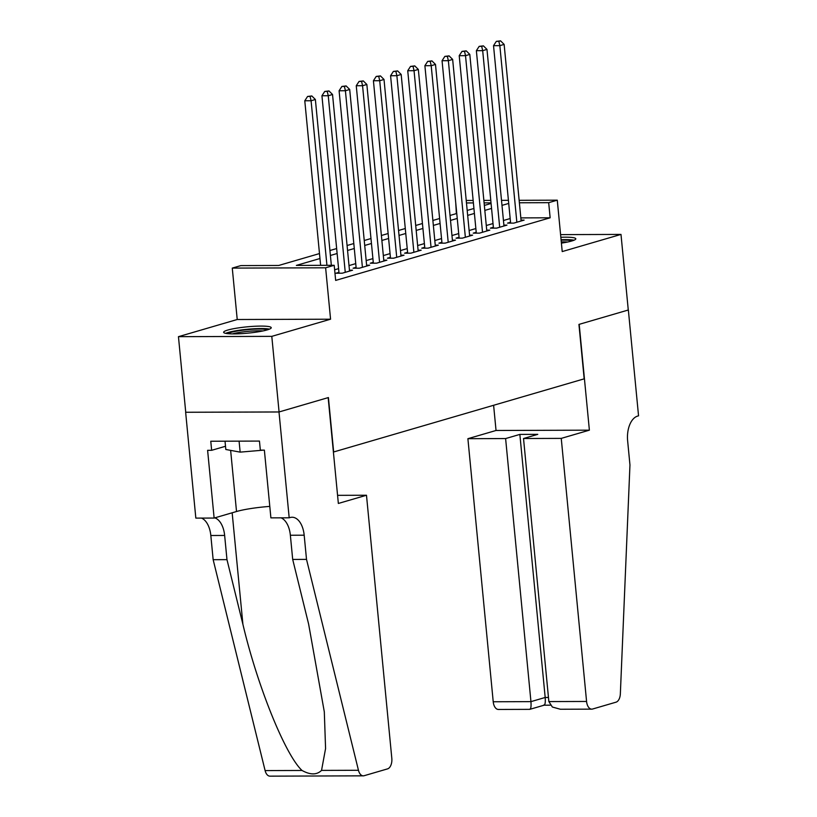<?xml version="1.0" encoding="UTF-8"?>
<svg xmlns="http://www.w3.org/2000/svg" width="817" height="817" viewBox="0 0 817 817"><rect width="100%" height="100%" fill="white"/><g stroke="black" fill="none" stroke-linecap="round" stroke-linejoin="round"><path stroke-width="1.23" d="M561.412 243.129A23.907 3.176 -5.5 0 0 571.686 241.015A23.907 3.176 -5.5 0 0 575.811 238.789A23.907 3.176 -5.5 0 0 560.84 237.287M227.759 330.068A23.907 3.176 -5.5 0 0 223.633 332.294A23.907 3.176 -5.5 0 0 240.576 333.704A23.907 3.176 -5.5 0 0 267.108 329.935A23.907 3.176 -5.5 0 0 271.234 327.709A23.907 3.176 -5.5 0 0 254.291 326.289A23.907 3.176 -5.5 0 0 227.759 330.068M456.366 213.605L455.743 202.871M628.355 309.99L579.192 324.339L589.384 430.171L561.248 438.382L586.575 701.456A9.191 5.219 89.8 0 0 591.753 709.146A9.191 5.219 89.8 0 0 592.591 709.023L616.018 702.181A9.191 5.219 89.8 0 0 620.348 693.827L629.958 464.955L627.63 440.772A21.456 12.184 -90.2 0 1 637.607 416.098L638.547 415.822L628.355 309.99L578.936 324.41L584.175 378.843L333.653 451.975L328.414 397.552L279.077 411.952L185.735 412.258L178.453 336.665L271.795 336.359L330.568 319.202L325.626 267.802L232.273 268.099L240.852 265.596L278.699 265.474L319.488 253.566M330.568 319.202L237.226 319.508L178.453 336.665M237.226 319.508L232.273 268.099M628.273 310.011L620.991 234.418L560.585 234.622M279.077 411.952L271.795 336.359M510.533 222.255L507.531 223.133L513.842 223.112L524.136 220.11L521.052 220.12M493.376 227.269L490.374 228.147L496.685 228.127L506.979 225.114L503.885 225.124M476.219 232.273L473.217 233.151L479.518 233.131L489.812 230.128L486.728 230.139M459.062 237.287L456.049 238.166L462.361 238.145L472.655 235.143L469.571 235.143M441.895 242.292L438.892 243.17L445.204 243.149L455.498 240.147L452.414 240.157M424.738 247.306L421.735 248.184L428.047 248.164L438.341 245.161L435.257 245.171M407.581 252.32L404.578 253.188L410.88 253.168L421.184 250.165L418.09 250.176M390.424 257.324L387.421 258.203L393.723 258.182L404.017 255.18L400.933 255.19M373.257 262.339L370.254 263.207L376.566 263.186L386.86 260.184L383.776 260.194M356.1 267.343L353.097 268.221L359.409 268.201L369.703 265.198L366.619 265.208M338.943 272.357L335.94 273.225L342.252 273.205L352.546 270.202L349.451 270.213M319.968 258.519L296.357 265.413L334.204 265.29L335.654 280.415L550.147 217.792L520.837 217.894M510.176 218.537L503.446 220.508M493.019 223.552L486.289 225.512M475.862 228.556L469.121 230.527M458.694 233.57L451.964 235.531M441.537 238.574L434.807 240.545M424.38 243.589L417.65 245.549M407.223 248.593L400.493 250.564M390.066 253.607L383.326 255.568M372.899 258.611L366.169 260.582M355.742 263.625L349.012 265.586M338.585 268.63L334.633 269.784M519.142 200.298L557.276 200.175L562.219 251.575L620.991 234.418M557.276 200.175L548.687 202.677L519.377 202.769M550.147 217.792L548.687 202.677M334.204 265.29L325.626 267.802M466.231 200.471L473.155 200.451M483.868 200.41L490.792 200.39M501.505 200.359L508.419 200.328M491.027 202.861L484.103 202.892M473.39 202.922L466.466 202.943M329.915 250.523L336.655 248.552M347.082 245.508L353.812 243.548M364.239 240.504L370.969 238.533M381.396 235.49L388.126 233.529M398.553 230.486L405.283 228.515M415.71 225.472L422.45 223.511M432.877 220.467L439.607 218.496M450.034 215.453L456.764 213.492M467.191 210.449L473.921 208.478M484.348 205.435L491.088 203.474M508.725 203.423L501.985 205.384M491.558 208.427L484.828 210.398M474.401 213.441L467.671 215.402M457.244 218.445L450.514 220.416M440.087 223.46L433.347 225.421M422.92 228.464L416.19 230.435M405.763 233.478L399.033 235.439M388.606 238.482L381.876 240.453M371.449 243.497L364.719 245.457M354.292 248.501L347.552 250.472M337.125 253.515L330.395 255.476M326.933 265.321L311.083 100.757L315.372 99.5L331.345 265.3M320.621 265.341L304.782 100.777L311.083 100.757L310.103 96.457L311.818 95.957L307.58 96.457L310.103 96.457M307.58 96.457L304.782 100.777M315.372 99.5L311.818 95.957M269.457 329.128A23.754 3.156 -5.5 0 0 247.367 329.271A23.754 3.156 -5.5 0 0 225.645 333.346M225.022 441.19L225.819 449.493L240.147 452.128L263.595 450.136M239.085 441.149L240.147 452.128M227.667 333.653A20.691 2.747 174.5 0 1 247.408 329.68A20.691 2.747 174.5 0 1 267.527 329.813M262.992 330.946A19.159 2.553 -5.5 0 0 232.345 333.898M574.034 240.208A23.754 3.156 -5.5 0 0 561.075 239.728M561.126 240.167A20.691 2.747 174.5 0 1 572.104 240.892M567.57 242.026A19.159 2.553 -5.5 0 0 561.289 241.914M366.486 495.245L391.813 758.309A9.191 5.219 89.8 0 1 387.544 768.879L364.116 775.721A9.191 5.219 89.8 0 1 363.279 775.844A9.191 5.219 89.8 0 1 358.459 770.278L306.508 559.379L304.179 535.196A21.456 12.184 89.8 0 0 292.098 517.243A21.456 12.184 89.8 0 0 290.127 517.529L289.187 517.804L278.995 411.982L328.158 397.624L338.35 503.456L366.486 495.245L337.564 495.337M363.279 775.844L269.927 776.15A9.191 5.219 -90.2 0 1 265.106 770.584L213.155 559.686L226.973 559.645L242.904 624.311C257.457 686.127 285.378 755.133 302.024 770.462C310.317 775.037 316.822 775.016 321.541 770.4L325.575 748.546L324.308 711.852L308.622 624.096L292.69 559.431L290.362 535.237A21.456 12.184 89.8 0 0 281.038 517.835M292.69 559.431L306.508 559.379M213.155 559.686L210.827 535.503A21.456 12.184 89.8 0 0 201.503 518.101M214.789 517.866A21.456 12.184 89.8 0 1 224.644 535.452L226.973 559.645M278.995 411.982L185.643 412.279L195.835 518.111L214.125 518.06L207.61 450.32L211.644 450.31L225.512 446.266M289.187 517.804L270.897 517.866L264.371 450.136L260.337 450.147L259.459 441.078L210.766 441.241L211.644 450.31M214.125 518.06L236.522 511.513A34.477 4.585 174.5 0 1 269.794 506.397M561.248 438.382L523.523 438.515L537.77 434.348L519.857 434.409L505.611 438.566L467.896 438.688L493.223 701.762L530.948 701.64L545.184 697.473L548.462 697.463M505.611 438.566L530.948 701.64C531.316 707.011 530.805 709.544 529.396 709.227M493.611 405.283L496.042 430.477L467.896 438.688M589.384 430.171L496.042 430.477M523.523 438.515L548.861 701.578L586.575 701.456M544.173 705.173L529.773 709.35L498.401 709.452A9.191 5.219 -90.2 0 1 493.223 701.762M519.857 434.409L545.184 697.473C545.562 702.855 545.041 705.388 543.642 705.071M591.753 709.146L560.38 709.248L552.353 707.022L548.861 701.578M345.254 272.337L328.25 95.742L332.539 94.496L349.543 271.081M339.024 273.215L321.939 95.763L328.25 95.742L327.26 91.443L328.975 90.942L324.737 91.453L327.26 91.443M324.737 91.453L321.939 95.763M332.539 94.496L328.975 90.942M362.411 267.322L345.407 90.738L349.696 89.482L366.7 266.066M356.181 268.211L339.096 90.758L345.407 90.738L344.417 86.439L346.142 85.938L341.894 86.439L344.417 86.439M341.894 86.439L339.096 90.758M349.696 89.482L346.142 85.938M379.568 262.308L362.564 85.724L366.853 84.478L383.857 261.062M373.349 263.197L356.253 85.744L362.564 85.724L361.584 81.424L363.299 80.924L359.061 81.434L361.584 81.424M359.061 81.434L356.253 85.744M366.853 84.478L363.299 80.924M396.725 257.304L379.721 80.72L384.01 79.463L401.014 256.048M390.506 258.192L373.42 80.74L379.721 80.72L378.741 76.42L380.456 75.92L376.218 76.42L378.741 76.42M376.218 76.42L373.42 80.74M384.01 79.463L380.456 75.92M413.882 252.29L396.878 75.705L401.178 74.459L418.171 251.044M407.663 253.178L390.577 75.726L396.878 75.705L395.898 71.406L397.613 70.905L393.375 71.416L395.898 71.406M393.375 71.416L390.577 75.726M401.178 74.459L397.613 70.905M431.049 247.285L414.045 70.701L418.335 69.445L435.338 246.029M424.82 248.174L407.734 70.722L414.045 70.701L413.055 66.402L414.77 65.901L410.532 66.402L413.055 66.402M410.532 66.402L407.734 70.722M418.335 69.445L414.77 65.901M448.206 242.271L431.202 65.687L435.492 64.441L452.495 241.025M441.977 243.16L424.891 65.707L431.202 65.687L430.222 61.387L431.938 60.887L427.7 61.398L430.222 61.387M427.7 61.398L424.891 65.707M435.492 64.441L431.938 60.887M465.363 237.267L448.359 60.683L452.649 59.427L469.652 236.011M459.144 238.155L442.058 60.703L448.359 60.683L447.379 56.383L449.095 55.883L444.857 56.383L447.379 56.383M444.857 56.383L442.058 60.703M452.649 59.427L449.095 55.883M482.52 232.253L465.516 55.668L469.806 54.422L486.809 231.007M476.301 233.141L459.215 55.689L465.516 55.668L464.536 51.369L466.252 50.868L462.013 51.379L464.536 51.369M462.013 51.379L459.215 55.689M469.806 54.422L466.252 50.868M499.687 227.249L482.684 50.664L486.973 49.408L503.977 225.992M493.458 228.137L476.372 50.685L482.684 50.664L481.693 46.365L483.409 45.864L479.171 46.365L481.693 46.365M479.171 46.365L476.372 50.685M486.973 49.408L483.409 45.864M516.844 222.234L499.841 45.65L504.13 44.404L521.134 220.988M510.615 223.123L493.529 45.67L499.841 45.65L498.85 41.35L500.566 40.85L496.327 41.361L498.85 41.35M496.327 41.361L493.529 45.67M504.13 44.404L500.566 40.85M290.362 535.237L304.179 535.196M224.644 535.452L210.827 535.503M265.106 770.584L302.024 770.462M321.541 770.4L358.459 770.278M242.904 624.311L232.161 512.79M230.639 450.381L236.522 511.513M544.091 705.194L550.341 705.173"/></g></svg>

